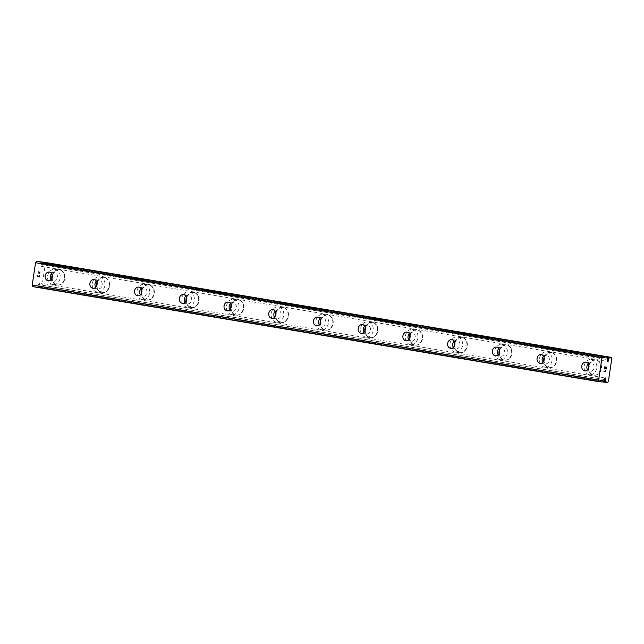 <?xml version="1.0" encoding="UTF-8"?>
<svg xmlns="http://www.w3.org/2000/svg" width="644" height="644" viewBox="0 0 644 644"><rect width="100%" height="100%" fill="white"/><g stroke="black" fill="none" stroke-linecap="round" stroke-linejoin="round"><path stroke-width="0.48" stroke-dasharray="3.22 2.42" d="M44.766 262.269L45.394 263.436L41.941 286.548L40.991 287.546L39.509 287.192A2.56 1.433 99.5 0 0 39.147 286.178L39.276 284.672A1.28 0.716 99.5 0 0 38.898 282.861A1.28 0.716 99.5 0 0 38.101 283.569A1.28 0.716 99.5 0 0 37.956 284.527L604.362 379.614M40.572 261.81L40.709 262.011A2.56 1.433 99.5 0 0 41.071 263.026L40.942 264.531A1.28 0.716 99.5 0 0 41.321 266.342A1.28 0.716 99.5 0 0 42.118 265.642A1.28 0.716 99.5 0 0 42.263 264.676L607.356 359.545M588.262 363.707A4.387 3.623 96.3 0 1 590.951 362.701A4.387 3.623 96.3 0 1 591.12 362.725A4.387 3.623 96.3 0 1 594.066 367.563A4.387 3.623 96.3 0 1 589.993 371.419A4.387 3.623 96.3 0 1 589.824 371.395A4.387 3.623 96.3 0 1 587.586 369.857M596.28 359.988A7.672 6.343 -83.7 0 0 595.982 359.948A7.672 6.343 -83.7 0 0 588.866 366.702A7.672 6.343 -83.7 0 0 594.018 375.162A7.672 6.343 -83.7 0 0 594.307 375.202A7.672 6.343 -83.7 0 0 601.432 368.449A7.672 6.343 -83.7 0 0 596.28 359.988M596.304 359.996A7.672 6.343 -83.7 0 0 596.006 359.956A7.672 6.343 -83.7 0 0 588.882 366.702A7.672 6.343 -83.7 0 0 594.034 375.162A7.672 6.343 -83.7 0 0 594.332 375.202A7.672 6.343 -83.7 0 0 601.456 368.449A7.672 6.343 -83.7 0 0 596.304 359.996M543.544 356.196A4.387 3.623 96.3 0 1 546.233 355.198A4.387 3.623 96.3 0 1 546.402 355.222A4.387 3.623 96.3 0 1 549.348 360.052A4.387 3.623 96.3 0 1 545.275 363.908A4.387 3.623 96.3 0 1 545.106 363.892A4.387 3.623 96.3 0 1 542.868 362.355M551.562 352.485A7.672 6.343 -83.7 0 0 551.272 352.445A7.672 6.343 -83.7 0 0 544.148 359.199A7.672 6.343 -83.7 0 0 549.3 367.652A7.672 6.343 -83.7 0 0 549.598 367.692A7.672 6.343 -83.7 0 0 556.714 360.938A7.672 6.343 -83.7 0 0 551.562 352.485M551.586 352.485A7.672 6.343 -83.7 0 0 551.288 352.445A7.672 6.343 -83.7 0 0 544.164 359.199A7.672 6.343 -83.7 0 0 549.316 367.652A7.672 6.343 -83.7 0 0 549.614 367.692A7.672 6.343 -83.7 0 0 556.738 360.946A7.672 6.343 -83.7 0 0 551.586 352.485M498.826 348.694A4.387 3.623 96.3 0 1 501.523 347.688A4.387 3.623 96.3 0 1 501.692 347.712A4.387 3.623 96.3 0 1 504.63 352.55A4.387 3.623 96.3 0 1 500.565 356.406A4.387 3.623 96.3 0 1 500.396 356.382A4.387 3.623 96.3 0 1 498.15 354.844M506.852 344.975A7.672 6.343 -83.7 0 0 506.554 344.934A7.672 6.343 -83.7 0 0 499.43 351.688A7.672 6.343 -83.7 0 0 504.582 360.149A7.672 6.343 -83.7 0 0 504.88 360.189A7.672 6.343 -83.7 0 0 512.004 353.435A7.672 6.343 -83.7 0 0 506.852 344.975A7.672 6.343 -83.7 0 0 506.57 344.934A7.672 6.343 -83.7 0 0 499.454 351.688A7.672 6.343 -83.7 0 0 504.598 360.149A7.672 6.343 -83.7 0 0 504.896 360.189A7.672 6.343 -83.7 0 0 512.02 353.435A7.672 6.343 -83.7 0 0 506.868 344.983M454.109 341.183A4.387 3.623 96.3 0 1 456.805 340.185A4.387 3.623 96.3 0 1 456.974 340.209A4.387 3.623 96.3 0 1 459.921 345.039A4.387 3.623 96.3 0 1 455.847 348.895A4.387 3.623 96.3 0 1 455.678 348.879A4.387 3.623 96.3 0 1 453.432 347.341M462.134 337.472A7.672 6.343 -83.7 0 0 461.837 337.432A7.672 6.343 -83.7 0 0 454.712 344.186A7.672 6.343 -83.7 0 0 459.864 352.638A7.672 6.343 -83.7 0 0 460.162 352.679A7.672 6.343 -83.7 0 0 467.286 345.925A7.672 6.343 -83.7 0 0 462.134 337.472A7.672 6.343 -83.7 0 0 461.861 337.432A7.672 6.343 -83.7 0 0 454.736 344.186A7.672 6.343 -83.7 0 0 459.888 352.638A7.672 6.343 -83.7 0 0 460.178 352.679A7.672 6.343 -83.7 0 0 467.303 345.933A7.672 6.343 -83.7 0 0 462.151 337.472M409.399 333.681A4.387 3.623 96.3 0 1 412.088 332.674A4.387 3.623 96.3 0 1 412.257 332.698A4.387 3.623 96.3 0 1 415.203 337.537A4.387 3.623 96.3 0 1 411.13 341.392A4.387 3.623 96.3 0 1 410.961 341.368A4.387 3.623 96.3 0 1 408.723 339.831M417.417 329.961A7.672 6.343 -83.7 0 0 417.119 329.921A7.672 6.343 -83.7 0 0 409.995 336.675A7.672 6.343 -83.7 0 0 415.147 345.136A7.672 6.343 -83.7 0 0 415.444 345.176A7.672 6.343 -83.7 0 0 422.569 338.422A7.672 6.343 -83.7 0 0 417.417 329.961A7.672 6.343 -83.7 0 0 417.143 329.921A7.672 6.343 -83.7 0 0 410.019 336.675A7.672 6.343 -83.7 0 0 415.171 345.136A7.672 6.343 -83.7 0 0 415.469 345.176A7.672 6.343 -83.7 0 0 422.585 338.422A7.672 6.343 -83.7 0 0 417.441 329.969M364.681 326.17A4.387 3.623 96.3 0 1 367.37 325.172A4.387 3.623 96.3 0 1 367.539 325.196A4.387 3.623 96.3 0 1 370.485 330.026A4.387 3.623 96.3 0 1 366.412 333.882A4.387 3.623 96.3 0 1 366.243 333.858A4.387 3.623 96.3 0 1 364.005 332.328M372.699 322.459A7.672 6.343 -83.7 0 0 372.401 322.419A7.672 6.343 -83.7 0 0 365.285 329.173A7.672 6.343 -83.7 0 0 370.437 337.625A7.672 6.343 -83.7 0 0 370.727 337.665A7.672 6.343 -83.7 0 0 377.851 330.911A7.672 6.343 -83.7 0 0 372.699 322.459A7.672 6.343 -83.7 0 0 372.425 322.419A7.672 6.343 -83.7 0 0 365.301 329.173A7.672 6.343 -83.7 0 0 370.453 337.625A7.672 6.343 -83.7 0 0 370.751 337.665A7.672 6.343 -83.7 0 0 377.875 330.911A7.672 6.343 -83.7 0 0 372.723 322.459M319.963 318.667A4.387 3.623 96.3 0 1 322.652 317.661A4.387 3.623 96.3 0 1 322.821 317.685A4.387 3.623 96.3 0 1 325.767 322.523A4.387 3.623 96.3 0 1 321.702 326.379A4.387 3.623 96.3 0 1 321.533 326.355A4.387 3.623 96.3 0 1 319.287 324.817M327.981 314.948A7.672 6.343 -83.7 0 0 327.691 314.908A7.672 6.343 -83.7 0 0 320.567 321.662A7.672 6.343 -83.7 0 0 325.719 330.122A7.672 6.343 -83.7 0 0 326.017 330.163A7.672 6.343 -83.7 0 0 333.133 323.409A7.672 6.343 -83.7 0 0 327.981 314.948A7.672 6.343 -83.7 0 0 327.707 314.908A7.672 6.343 -83.7 0 0 320.583 321.662A7.672 6.343 -83.7 0 0 325.735 330.122A7.672 6.343 -83.7 0 0 326.033 330.163A7.672 6.343 -83.7 0 0 333.157 323.409A7.672 6.343 -83.7 0 0 328.005 314.956M275.246 311.157A4.387 3.623 96.3 0 1 277.942 310.158A4.387 3.623 96.3 0 1 278.111 310.183A4.387 3.623 96.3 0 1 281.05 315.013A4.387 3.623 96.3 0 1 276.984 318.869A4.387 3.623 96.3 0 1 276.815 318.844A4.387 3.623 96.3 0 1 274.569 317.315M283.271 307.446A7.672 6.343 -83.7 0 0 282.974 307.405A7.672 6.343 -83.7 0 0 275.849 314.159A7.672 6.343 -83.7 0 0 281.001 322.612A7.672 6.343 -83.7 0 0 281.299 322.652A7.672 6.343 -83.7 0 0 288.423 315.898A7.672 6.343 -83.7 0 0 283.271 307.446A7.672 6.343 -83.7 0 0 282.99 307.405A7.672 6.343 -83.7 0 0 275.874 314.159A7.672 6.343 -83.7 0 0 281.026 322.612A7.672 6.343 -83.7 0 0 281.315 322.652A7.672 6.343 -83.7 0 0 288.44 315.898A7.672 6.343 -83.7 0 0 283.288 307.446M230.528 303.646A4.387 3.623 96.3 0 1 233.225 302.648A4.387 3.623 96.3 0 1 233.394 302.672A4.387 3.623 96.3 0 1 236.34 307.502A4.387 3.623 96.3 0 1 232.267 311.366A4.387 3.623 96.3 0 1 232.098 311.342A4.387 3.623 96.3 0 1 229.86 309.804M238.554 299.935A7.672 6.343 -83.7 0 0 238.256 299.895A7.672 6.343 -83.7 0 0 231.132 306.649A7.672 6.343 -83.7 0 0 236.284 315.101A7.672 6.343 -83.7 0 0 236.581 315.149A7.672 6.343 -83.7 0 0 243.706 308.396A7.672 6.343 -83.7 0 0 238.554 299.935A7.672 6.343 -83.7 0 0 238.28 299.895A7.672 6.343 -83.7 0 0 231.156 306.649A7.672 6.343 -83.7 0 0 236.308 315.109A7.672 6.343 -83.7 0 0 236.606 315.149A7.672 6.343 -83.7 0 0 243.722 308.396A7.672 6.343 -83.7 0 0 238.57 299.935M185.818 296.143A4.387 3.623 96.3 0 1 188.507 295.145A4.387 3.623 96.3 0 1 188.676 295.169A4.387 3.623 96.3 0 1 191.622 299.999A4.387 3.623 96.3 0 1 187.549 303.855A4.387 3.623 96.3 0 1 187.38 303.831A4.387 3.623 96.3 0 1 185.142 302.302M193.836 292.432A7.672 6.343 -83.7 0 0 193.538 292.392A7.672 6.343 -83.7 0 0 186.414 299.146A7.672 6.343 -83.7 0 0 191.566 307.599A7.672 6.343 -83.7 0 0 191.864 307.639A7.672 6.343 -83.7 0 0 198.988 300.885A7.672 6.343 -83.7 0 0 193.836 292.432A7.672 6.343 -83.7 0 0 193.562 292.392A7.672 6.343 -83.7 0 0 186.438 299.146A7.672 6.343 -83.7 0 0 191.59 307.599A7.672 6.343 -83.7 0 0 191.888 307.639A7.672 6.343 -83.7 0 0 199.012 300.885A7.672 6.343 -83.7 0 0 193.86 292.432M141.1 288.633A4.387 3.623 96.3 0 1 143.789 287.635A4.387 3.623 96.3 0 1 143.958 287.659A4.387 3.623 96.3 0 1 146.904 292.489A4.387 3.623 96.3 0 1 142.831 296.353A4.387 3.623 96.3 0 1 142.662 296.329A4.387 3.623 96.3 0 1 140.424 294.791M149.118 284.922A7.672 6.343 -83.7 0 0 148.82 284.881A7.672 6.343 -83.7 0 0 141.704 291.635A7.672 6.343 -83.7 0 0 146.856 300.088A7.672 6.343 -83.7 0 0 147.146 300.136A7.672 6.343 -83.7 0 0 154.27 293.382A7.672 6.343 -83.7 0 0 149.118 284.922A7.672 6.343 -83.7 0 0 148.845 284.881A7.672 6.343 -83.7 0 0 141.72 291.635A7.672 6.343 -83.7 0 0 146.872 300.096A7.672 6.343 -83.7 0 0 147.17 300.136A7.672 6.343 -83.7 0 0 154.294 293.382A7.672 6.343 -83.7 0 0 149.142 284.922M96.383 281.13A4.387 3.623 96.3 0 1 99.079 280.132A4.387 3.623 96.3 0 1 99.248 280.156A4.387 3.623 96.3 0 1 102.187 284.986A4.387 3.623 96.3 0 1 98.121 288.842A4.387 3.623 96.3 0 1 97.952 288.818A4.387 3.623 96.3 0 1 95.706 287.288M104.4 277.419A7.672 6.343 -83.7 0 0 104.111 277.379A7.672 6.343 -83.7 0 0 96.986 284.125A7.672 6.343 -83.7 0 0 102.138 292.585A7.672 6.343 -83.7 0 0 102.436 292.626A7.672 6.343 -83.7 0 0 109.552 285.872A7.672 6.343 -83.7 0 0 104.4 277.419A7.672 6.343 -83.7 0 0 104.127 277.379A7.672 6.343 -83.7 0 0 97.003 284.133A7.672 6.343 -83.7 0 0 102.155 292.585A7.672 6.343 -83.7 0 0 102.452 292.626A7.672 6.343 -83.7 0 0 109.577 285.872A7.672 6.343 -83.7 0 0 104.425 277.419M51.665 273.62A4.387 3.623 96.3 0 1 54.362 272.621A4.387 3.623 96.3 0 1 54.531 272.645A4.387 3.623 96.3 0 1 57.469 277.475A4.387 3.623 96.3 0 1 53.404 281.339A4.387 3.623 96.3 0 1 53.235 281.315A4.387 3.623 96.3 0 1 50.989 279.778M59.691 269.908A7.672 6.343 -83.7 0 0 59.393 269.868A7.672 6.343 -83.7 0 0 52.269 276.622A7.672 6.343 -83.7 0 0 57.421 285.075A7.672 6.343 -83.7 0 0 57.719 285.123A7.672 6.343 -83.7 0 0 64.843 278.369A7.672 6.343 -83.7 0 0 59.691 269.908A7.672 6.343 -83.7 0 0 59.409 269.868A7.672 6.343 -83.7 0 0 52.293 276.622A7.672 6.343 -83.7 0 0 57.445 285.083A7.672 6.343 -83.7 0 0 57.735 285.123A7.672 6.343 -83.7 0 0 64.859 278.369A7.672 6.343 -83.7 0 0 59.707 269.908M52.744 284.567A7.672 6.343 96.3 0 1 47.6 276.107A7.672 6.343 96.3 0 1 54.716 269.353A7.672 6.343 96.3 0 1 55.014 269.393A7.672 6.343 96.3 0 1 60.166 277.854A7.672 6.343 96.3 0 1 53.041 284.608A7.672 6.343 96.3 0 1 52.744 284.567M52.236 274.908A7.672 6.343 96.3 0 1 58.982 269.82A7.672 6.343 96.3 0 1 59.28 269.868A7.672 6.343 96.3 0 1 64.432 278.321A7.672 6.343 96.3 0 1 57.308 285.075A7.672 6.343 96.3 0 1 57.01 285.034A7.672 6.343 96.3 0 1 51.826 278.651M97.461 292.07A7.672 6.343 96.3 0 1 92.309 283.618A7.672 6.343 96.3 0 1 99.434 276.864A7.672 6.343 96.3 0 1 99.731 276.904A7.672 6.343 96.3 0 1 104.883 285.356A7.672 6.343 96.3 0 1 97.759 292.11A7.672 6.343 96.3 0 1 97.461 292.07M96.954 282.41A7.672 6.343 96.3 0 1 103.7 277.331A7.672 6.343 96.3 0 1 103.998 277.371A7.672 6.343 96.3 0 1 109.15 285.831A7.672 6.343 96.3 0 1 102.026 292.577A7.672 6.343 96.3 0 1 101.728 292.537A7.672 6.343 96.3 0 1 96.544 286.153M142.179 299.581A7.672 6.343 96.3 0 1 137.027 291.12A7.672 6.343 96.3 0 1 144.151 284.366A7.672 6.343 96.3 0 1 144.449 284.407A7.672 6.343 96.3 0 1 149.601 292.867A7.672 6.343 96.3 0 1 142.477 299.621A7.672 6.343 96.3 0 1 142.179 299.581M141.672 289.921A7.672 6.343 96.3 0 1 148.418 284.841A7.672 6.343 96.3 0 1 148.716 284.881A7.672 6.343 96.3 0 1 153.868 293.334A7.672 6.343 96.3 0 1 146.743 300.088A7.672 6.343 96.3 0 1 146.446 300.048A7.672 6.343 96.3 0 1 141.261 293.664M186.897 307.083A7.672 6.343 96.3 0 1 181.745 298.631A7.672 6.343 96.3 0 1 188.869 291.877A7.672 6.343 96.3 0 1 189.159 291.917A7.672 6.343 96.3 0 1 194.311 300.37A7.672 6.343 96.3 0 1 187.195 307.124A7.672 6.343 96.3 0 1 186.897 307.083M186.39 297.423A7.672 6.343 96.3 0 1 193.136 292.344A7.672 6.343 96.3 0 1 193.425 292.384A7.672 6.343 96.3 0 1 198.577 300.845A7.672 6.343 96.3 0 1 191.461 307.591A7.672 6.343 96.3 0 1 191.163 307.55A7.672 6.343 96.3 0 1 185.979 301.167M231.615 314.594A7.672 6.343 96.3 0 1 226.463 306.133A7.672 6.343 96.3 0 1 233.579 299.38A7.672 6.343 96.3 0 1 233.877 299.42A7.672 6.343 96.3 0 1 239.029 307.88A7.672 6.343 96.3 0 1 231.904 314.634A7.672 6.343 96.3 0 1 231.615 314.594M231.099 304.934A7.672 6.343 96.3 0 1 237.845 299.854A7.672 6.343 96.3 0 1 238.143 299.895A7.672 6.343 96.3 0 1 243.295 308.347A7.672 6.343 96.3 0 1 236.171 315.101A7.672 6.343 96.3 0 1 235.881 315.061A7.672 6.343 96.3 0 1 230.689 308.677M276.324 322.097A7.672 6.343 96.3 0 1 271.172 313.644A7.672 6.343 96.3 0 1 278.297 306.89A7.672 6.343 96.3 0 1 278.594 306.93A7.672 6.343 96.3 0 1 283.746 315.383A7.672 6.343 96.3 0 1 276.622 322.137A7.672 6.343 96.3 0 1 276.324 322.097M275.817 312.437A7.672 6.343 96.3 0 1 282.563 307.357A7.672 6.343 96.3 0 1 282.861 307.397A7.672 6.343 96.3 0 1 288.013 315.858A7.672 6.343 96.3 0 1 280.889 322.612A7.672 6.343 96.3 0 1 280.591 322.564A7.672 6.343 96.3 0 1 275.407 316.18M321.042 329.607A7.672 6.343 96.3 0 1 315.89 321.147A7.672 6.343 96.3 0 1 323.014 314.393A7.672 6.343 96.3 0 1 323.312 314.433A7.672 6.343 96.3 0 1 328.464 322.894A7.672 6.343 96.3 0 1 321.34 329.648A7.672 6.343 96.3 0 1 321.042 329.607M320.535 319.947A7.672 6.343 96.3 0 1 327.281 314.868A7.672 6.343 96.3 0 1 327.579 314.908A7.672 6.343 96.3 0 1 332.731 323.36A7.672 6.343 96.3 0 1 325.606 330.114A7.672 6.343 96.3 0 1 325.309 330.074A7.672 6.343 96.3 0 1 320.124 323.691M365.76 337.11A7.672 6.343 96.3 0 1 360.608 328.657A7.672 6.343 96.3 0 1 367.732 321.903A7.672 6.343 96.3 0 1 368.03 321.944A7.672 6.343 96.3 0 1 373.182 330.396A7.672 6.343 96.3 0 1 366.058 337.15A7.672 6.343 96.3 0 1 365.76 337.11M365.253 327.45A7.672 6.343 96.3 0 1 371.999 322.37A7.672 6.343 96.3 0 1 372.288 322.411A7.672 6.343 96.3 0 1 377.44 330.871A7.672 6.343 96.3 0 1 370.324 337.625A7.672 6.343 96.3 0 1 370.026 337.577A7.672 6.343 96.3 0 1 364.842 331.193M410.478 344.621A7.672 6.343 96.3 0 1 405.326 336.16A7.672 6.343 96.3 0 1 412.45 329.406A7.672 6.343 96.3 0 1 412.74 329.454A7.672 6.343 96.3 0 1 417.892 337.907A7.672 6.343 96.3 0 1 410.775 344.661A7.672 6.343 96.3 0 1 410.478 344.621M409.97 334.961A7.672 6.343 96.3 0 1 416.708 329.881A7.672 6.343 96.3 0 1 417.006 329.921A7.672 6.343 96.3 0 1 422.158 338.374A7.672 6.343 96.3 0 1 415.034 345.128A7.672 6.343 96.3 0 1 414.744 345.087A7.672 6.343 96.3 0 1 409.552 338.704M455.195 352.123A7.672 6.343 96.3 0 1 450.043 343.671A7.672 6.343 96.3 0 1 457.16 336.917A7.672 6.343 96.3 0 1 457.457 336.957A7.672 6.343 96.3 0 1 462.609 345.409A7.672 6.343 96.3 0 1 455.485 352.163A7.672 6.343 96.3 0 1 455.195 352.123M454.68 342.463A7.672 6.343 96.3 0 1 461.426 337.384A7.672 6.343 96.3 0 1 461.724 337.424A7.672 6.343 96.3 0 1 466.876 345.884A7.672 6.343 96.3 0 1 459.752 352.638A7.672 6.343 96.3 0 1 459.454 352.59A7.672 6.343 96.3 0 1 454.27 346.206M499.905 359.634A7.672 6.343 96.3 0 1 494.753 351.173A7.672 6.343 96.3 0 1 501.877 344.419A7.672 6.343 96.3 0 1 502.175 344.468A7.672 6.343 96.3 0 1 507.327 352.92A7.672 6.343 96.3 0 1 500.203 359.674A7.672 6.343 96.3 0 1 499.905 359.634M499.398 349.974A7.672 6.343 96.3 0 1 506.144 344.894A7.672 6.343 96.3 0 1 506.442 344.934A7.672 6.343 96.3 0 1 511.594 353.387A7.672 6.343 96.3 0 1 504.469 360.141A7.672 6.343 96.3 0 1 504.171 360.101A7.672 6.343 96.3 0 1 498.987 353.717M544.623 367.136A7.672 6.343 96.3 0 1 539.471 358.684A7.672 6.343 96.3 0 1 546.595 351.93A7.672 6.343 96.3 0 1 546.893 351.97A7.672 6.343 96.3 0 1 552.045 360.431A7.672 6.343 96.3 0 1 544.921 367.177A7.672 6.343 96.3 0 1 544.623 367.136M544.116 357.476A7.672 6.343 96.3 0 1 550.861 352.397A7.672 6.343 96.3 0 1 551.159 352.437A7.672 6.343 96.3 0 1 556.311 360.898A7.672 6.343 96.3 0 1 549.187 367.652A7.672 6.343 96.3 0 1 548.889 367.611A7.672 6.343 96.3 0 1 543.705 361.228M589.341 374.647A7.672 6.343 96.3 0 1 584.189 366.186A7.672 6.343 96.3 0 1 591.313 359.433A7.672 6.343 96.3 0 1 591.611 359.481A7.672 6.343 96.3 0 1 596.755 367.933A7.672 6.343 96.3 0 1 589.638 374.687A7.672 6.343 96.3 0 1 589.341 374.647M588.833 364.987A7.672 6.343 96.3 0 1 595.579 359.907A7.672 6.343 96.3 0 1 595.869 359.948A7.672 6.343 96.3 0 1 601.021 368.4A7.672 6.343 96.3 0 1 593.905 375.154A7.672 6.343 96.3 0 1 593.607 375.114A7.672 6.343 96.3 0 1 588.423 368.73M39.252 276.864L38.487 276.783L39.26 276.864L39.517 275.117L39.252 276.864M38.487 276.783L38.632 275.825L38.487 276.783M38.503 275.817L38.358 276.767L38.503 275.817M37.722 274.924L37.424 276.896L39.348 277.105L39.646 275.133L39.356 277.105L37.433 276.896L37.73 274.924M39.944 273.112L40.041 272.46L39.952 273.112M39.373 271.881L38.938 272.323L39.373 271.881M38.938 272.323L38.101 273.306L38.938 272.323M38.093 273.298L38.374 271.446L38.101 273.306M38.246 271.43L37.899 273.764L39.558 271.969L39.501 273.507L39.558 271.969L37.899 273.764L38.246 271.43M43.253 262.253L43.229 262.293A2.56 1.433 99.5 0 1 42.584 263.195L42.263 264.676M32.804 286.644L36.99 286.91A2.56 1.433 99.5 0 1 37.634 286.017L37.956 284.527M605.304 368.167L605.449 367.217M604.289 368.859L604.587 366.887L606.511 367.104M606.093 369.06L606.342 367.313M605.61 370.59L605.634 371.234L603.927 371.282M40.942 264.531L607.348 359.618M45.394 263.436L611.8 358.523M41.941 286.548L608.347 381.634M40.991 287.546L607.389 382.633M39.276 284.672L604.354 379.541M40.709 262.011L607.115 357.098M41.071 263.026L607.477 358.112M41.119 263.34L607.525 358.426M42.44 263.485L607.534 358.354M42.584 263.195L607.413 358.016M43.229 262.293L607.051 356.945M39.662 287.401L603.372 382.037L39.654 287.401M39.509 287.192L603.46 381.868M39.147 286.178L604.104 381.023M39.099 285.864L604.193 380.733M37.779 285.719L604.185 380.805M37.634 286.017L604.04 381.103M36.99 286.91L603.396 381.997M36.78 287.087L603.187 382.174M585.847 362.145L590.951 362.701M541.137 354.635L546.233 355.198M496.419 347.132L501.523 347.688M451.702 339.621L456.805 340.185M406.984 332.119L412.088 332.674M362.266 324.608L367.37 325.172M317.556 317.106L322.652 317.661M272.839 309.595L277.942 310.158M228.121 302.092L233.225 302.648M183.403 294.582L188.507 295.145M138.685 287.079L143.789 287.635M93.976 279.568L99.079 280.132M49.258 272.066L54.362 272.621M54.716 269.353L58.982 269.82M99.434 276.864L103.7 277.331M144.151 284.366L148.418 284.841M188.869 291.877L193.136 292.344M233.579 299.38L237.845 299.854M278.297 306.89L282.563 307.357M323.014 314.393L327.281 314.868M367.732 321.903L371.999 322.37M412.45 329.406L416.708 329.881M457.16 336.917L461.426 337.384M501.877 344.419L506.144 344.894M546.595 351.93L550.861 352.397M591.313 359.433L595.579 359.907M589.638 374.687L593.905 375.154M544.921 367.177L549.187 367.652M500.203 359.674L504.469 360.141M455.485 352.163L459.752 352.638M410.775 344.661L415.034 345.128M366.058 337.15L370.324 337.625M321.34 329.648L325.606 330.114M276.622 322.137L280.889 322.612M231.904 314.634L236.171 315.101M187.195 307.124L191.461 307.591M142.477 299.621L146.743 300.088M97.759 292.11L102.026 292.577M53.041 284.608L57.308 285.075M48.3 280.776L53.404 281.339M93.018 288.287L98.121 288.842M137.736 295.789L142.831 296.353M182.445 303.3L187.549 303.855M227.163 310.802L232.267 311.366M271.881 318.313L276.984 318.869M316.598 325.816L321.702 326.379M361.316 333.326L366.412 333.882M406.026 340.829L411.13 341.392M450.744 348.34L455.847 348.895M495.461 355.842L500.565 356.406M540.179 363.353L545.275 363.908M584.889 370.855L589.993 371.419M41.321 266.342L607.727 361.429M38.898 282.861L605.304 377.948"/><path stroke-width="0.97" d="M604.499 378.648A1.28 0.716 99.5 0 0 604.362 379.614L604.04 381.103A2.56 1.433 99.5 0 0 603.396 381.997L599.202 381.731L598.606 380.202L601.947 357.806L602.985 356.454L607.115 357.098A2.56 1.433 99.5 0 0 607.477 358.112L607.348 359.618A1.28 0.716 99.5 0 0 607.727 361.429A1.28 0.716 99.5 0 0 608.524 360.729A1.28 0.716 99.5 0 0 608.669 359.763L608.991 358.281A2.56 1.433 99.5 0 0 609.635 357.38L611.172 357.356L611.8 358.523L608.347 381.634L607.389 382.633L605.915 382.278A2.56 1.433 99.5 0 0 605.553 381.264L605.682 379.759A1.28 0.716 99.5 0 0 605.304 377.948A1.28 0.716 99.5 0 0 604.499 378.648M607.356 359.545L608.669 359.763M584.72 370.831A4.387 3.623 96.3 0 1 581.782 366.001A4.387 3.623 96.3 0 1 585.847 362.145A4.387 3.623 96.3 0 1 586.016 362.17A4.387 3.623 96.3 0 1 588.962 367A4.387 3.623 96.3 0 1 584.889 370.855A4.387 3.623 96.3 0 1 584.72 370.831M587.586 369.857A4.387 3.623 96.3 0 1 588.262 363.707M540.01 363.329A4.387 3.623 96.3 0 1 537.064 358.499A4.387 3.623 96.3 0 1 541.137 354.635A4.387 3.623 96.3 0 1 541.306 354.659A4.387 3.623 96.3 0 1 544.244 359.497A4.387 3.623 96.3 0 1 540.179 363.353A4.387 3.623 96.3 0 1 540.01 363.329M542.868 362.355A4.387 3.623 96.3 0 1 543.544 356.196M495.292 355.818A4.387 3.623 96.3 0 1 492.346 350.988A4.387 3.623 96.3 0 1 496.419 347.132A4.387 3.623 96.3 0 1 496.588 347.156A4.387 3.623 96.3 0 1 499.527 351.986A4.387 3.623 96.3 0 1 495.461 355.842A4.387 3.623 96.3 0 1 495.292 355.818M498.15 354.844A4.387 3.623 96.3 0 1 498.826 348.694M450.575 348.315A4.387 3.623 96.3 0 1 447.628 343.485A4.387 3.623 96.3 0 1 451.702 339.621A4.387 3.623 96.3 0 1 451.871 339.646A4.387 3.623 96.3 0 1 454.817 344.476A4.387 3.623 96.3 0 1 450.744 348.34A4.387 3.623 96.3 0 1 450.575 348.315M453.432 347.341A4.387 3.623 96.3 0 1 454.109 341.183M405.857 340.805A4.387 3.623 96.3 0 1 402.919 335.975A4.387 3.623 96.3 0 1 406.984 332.119A4.387 3.623 96.3 0 1 407.153 332.143A4.387 3.623 96.3 0 1 410.099 336.973A4.387 3.623 96.3 0 1 406.026 340.829A4.387 3.623 96.3 0 1 405.857 340.805M408.723 339.831A4.387 3.623 96.3 0 1 409.399 333.681M361.139 333.302A4.387 3.623 96.3 0 1 358.201 328.472A4.387 3.623 96.3 0 1 362.266 324.608A4.387 3.623 96.3 0 1 362.435 324.632A4.387 3.623 96.3 0 1 365.381 329.462A4.387 3.623 96.3 0 1 361.316 333.326A4.387 3.623 96.3 0 1 361.139 333.302M364.005 332.328A4.387 3.623 96.3 0 1 364.681 326.17M316.429 325.792A4.387 3.623 96.3 0 1 313.483 320.962A4.387 3.623 96.3 0 1 317.556 317.106A4.387 3.623 96.3 0 1 317.725 317.13A4.387 3.623 96.3 0 1 320.664 321.96A4.387 3.623 96.3 0 1 316.598 325.816A4.387 3.623 96.3 0 1 316.429 325.792M319.287 324.817A4.387 3.623 96.3 0 1 319.963 318.667M271.712 318.289A4.387 3.623 96.3 0 1 268.765 313.459A4.387 3.623 96.3 0 1 272.839 309.595A4.387 3.623 96.3 0 1 273.008 309.619A4.387 3.623 96.3 0 1 275.954 314.449A4.387 3.623 96.3 0 1 271.881 318.313A4.387 3.623 96.3 0 1 271.712 318.289M274.569 317.315A4.387 3.623 96.3 0 1 275.246 311.157M226.994 310.778A4.387 3.623 96.3 0 1 224.048 305.948A4.387 3.623 96.3 0 1 228.121 302.092A4.387 3.623 96.3 0 1 228.29 302.117A4.387 3.623 96.3 0 1 231.236 306.947A4.387 3.623 96.3 0 1 227.163 310.802A4.387 3.623 96.3 0 1 226.994 310.778M229.86 309.804A4.387 3.623 96.3 0 1 230.528 303.646M182.276 303.276A4.387 3.623 96.3 0 1 179.338 298.446A4.387 3.623 96.3 0 1 183.403 294.582A4.387 3.623 96.3 0 1 183.572 294.606A4.387 3.623 96.3 0 1 186.518 299.436A4.387 3.623 96.3 0 1 182.445 303.3A4.387 3.623 96.3 0 1 182.276 303.276M185.142 302.302A4.387 3.623 96.3 0 1 185.818 296.143M137.566 295.765A4.387 3.623 96.3 0 1 134.62 290.935A4.387 3.623 96.3 0 1 138.685 287.079A4.387 3.623 96.3 0 1 138.854 287.103A4.387 3.623 96.3 0 1 141.801 291.933A4.387 3.623 96.3 0 1 137.736 295.789A4.387 3.623 96.3 0 1 137.566 295.765M140.424 294.791A4.387 3.623 96.3 0 1 141.1 288.633M92.849 288.262A4.387 3.623 96.3 0 1 89.902 283.432A4.387 3.623 96.3 0 1 93.976 279.568A4.387 3.623 96.3 0 1 94.145 279.593A4.387 3.623 96.3 0 1 97.083 284.423A4.387 3.623 96.3 0 1 93.018 288.287A4.387 3.623 96.3 0 1 92.849 288.262M95.706 287.288A4.387 3.623 96.3 0 1 96.383 281.13M48.131 280.752A4.387 3.623 96.3 0 1 45.185 275.922A4.387 3.623 96.3 0 1 49.258 272.066A4.387 3.623 96.3 0 1 49.427 272.09A4.387 3.623 96.3 0 1 52.373 276.92A4.387 3.623 96.3 0 1 48.3 280.776A4.387 3.623 96.3 0 1 48.131 280.752M50.989 279.778A4.387 3.623 96.3 0 1 51.665 273.62M51.826 278.651A7.672 6.343 96.3 0 1 52.236 274.908M96.544 286.153A7.672 6.343 96.3 0 1 96.954 282.41M141.261 293.664A7.672 6.343 96.3 0 1 141.672 289.921M185.979 301.167A7.672 6.343 96.3 0 1 186.39 297.423M230.689 308.677A7.672 6.343 96.3 0 1 231.099 304.934M275.407 316.18A7.672 6.343 96.3 0 1 275.817 312.437M320.124 323.691A7.672 6.343 96.3 0 1 320.535 319.947M364.842 331.193A7.672 6.343 96.3 0 1 365.253 327.45M409.552 338.704A7.672 6.343 96.3 0 1 409.97 334.961M454.27 346.206A7.672 6.343 96.3 0 1 454.68 342.463M498.987 353.717A7.672 6.343 96.3 0 1 499.398 349.974M543.705 361.228A7.672 6.343 96.3 0 1 544.116 357.476M588.423 368.73A7.672 6.343 96.3 0 1 588.833 364.987M40.572 261.81L36.579 261.367L35.549 262.72L32.2 285.115L32.804 286.644L599.202 381.731M40.564 261.802L606.962 356.889L40.564 261.802M611.172 357.356L43.253 262.253M606.35 367.313L605.577 367.233L606.35 367.313L606.093 369.06M605.585 367.233L605.441 368.183L605.577 367.233M605.312 368.167L605.457 367.217L604.684 367.128L605.449 367.217M604.684 367.128L604.426 368.875L604.684 367.128M604.297 368.867L604.595 366.895L606.511 367.104L606.213 369.076L606.503 367.104M603.935 371.282L605.851 371.491L605.658 370.928L605.851 371.491L603.935 371.282L605.642 371.242L605.61 370.59M35.549 262.72L601.947 357.806M32.2 285.115L598.606 380.202M36.579 261.367L602.985 356.454M604.354 379.541L605.682 379.759M607.534 358.354L608.846 358.571M607.413 358.016L608.991 358.281M607.051 356.945L609.635 357.38M43.438 262.124L609.844 357.203M603.372 382.037L606.052 382.488L603.372 382.037M603.46 381.868L605.915 382.278M604.104 381.023L605.553 381.264M604.193 380.733L605.505 380.95"/></g></svg>
